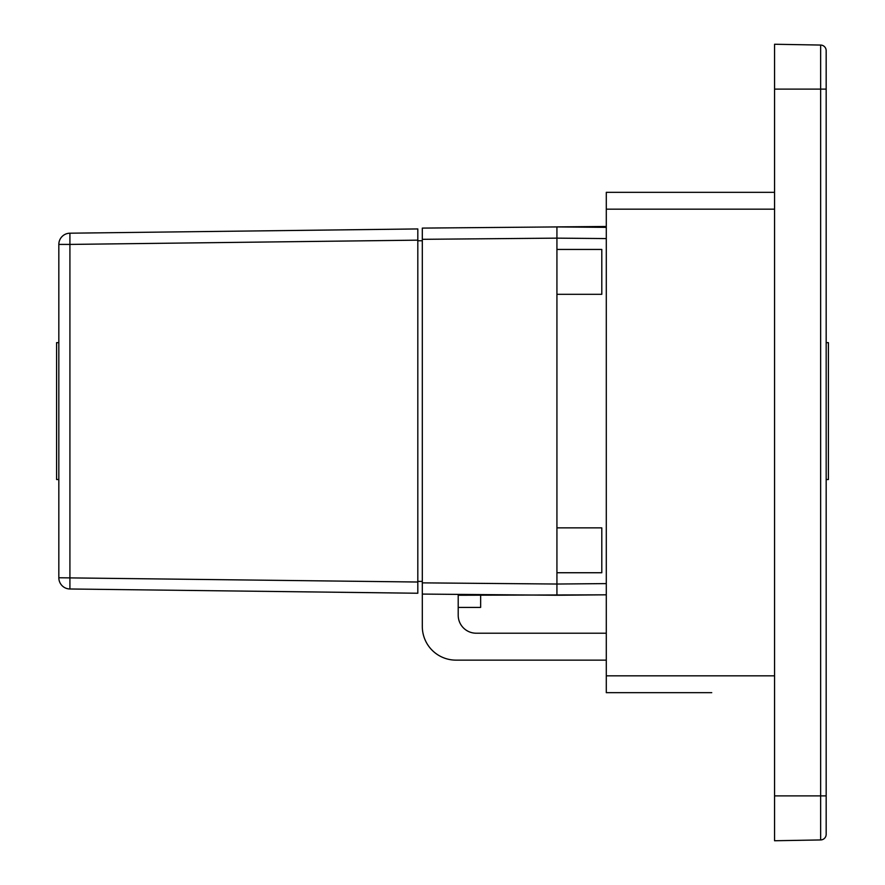 <?xml version="1.0" encoding="UTF-8"?>
<svg xmlns="http://www.w3.org/2000/svg" width="885" height="885" viewBox="0 0 885 885"><rect width="100%" height="100%" fill="white"/><g stroke="black" fill="none" stroke-linecap="round" stroke-linejoin="round"><path stroke-width="1.33" d="M606.291 226.471L556.93 226.903M606.291 633.206L476.152 633.206A17.954 17.954 0 0 1 458.209 615.263L458.209 594.388L422.311 594.078L422.311 626.48A33.652 33.652 0 0 0 455.963 660.133L606.291 660.133M458.209 607.409L480.644 607.409L480.644 595.251M556.93 572.739L601.8 572.739L601.8 527.869L556.93 527.869L556.93 595.251L422.311 594.078L422.311 582.861L556.93 584.034L556.93 595.251L606.291 594.82L458.209 595.251M556.93 595.251L458.209 594.388M556.93 527.869L556.93 294.318L601.8 294.318L601.8 249.437L556.93 249.437L556.93 226.925L606.291 227.357M606.291 238.574L556.93 238.142L422.311 239.315L422.311 582.861M556.93 249.437L556.93 294.318M422.311 239.315L422.311 228.098L556.93 226.925L556.93 238.142M69.915 588.99A11.217 11.217 0 0 1 58.83 577.761L417.82 582.02L417.82 228.938L417.82 240.156L69.915 244.415L69.915 588.99L417.82 593.238L417.82 582.02L417.82 593.238L69.915 588.99A11.217 11.217 0 0 1 58.83 577.761L58.83 244.415A11.217 11.217 0 0 1 69.915 233.197L417.82 228.938M422.311 581.401L417.82 581.401M422.311 240.775L417.82 240.775M69.915 233.197L69.915 244.415L58.83 244.415A11.217 11.217 0 0 1 69.915 233.197M58.83 479.515L56.585 479.515L56.585 342.661L58.83 342.661M826.17 342.661L828.415 342.661L828.415 479.515L826.17 479.515M826.17 833.46L826.17 50.666L826.17 89.12L820.649 89.12L820.649 795.88L826.17 795.88L826.17 834.334A5.609 5.609 0 0 1 820.649 839.942A5.609 5.609 0 0 0 826.17 834.334A5.609 5.609 0 0 1 820.649 839.942L774.563 840.75L774.563 89.12L820.649 89.12L820.649 45.058A5.609 5.609 0 0 1 826.17 50.666A5.609 5.609 0 0 0 820.649 45.058L774.563 44.25L774.563 89.12M711.739 692.667L606.291 692.667L711.739 692.667M774.563 192.333L606.291 192.333L606.291 209.159L774.563 209.159M774.563 675.841L606.291 675.841L606.291 692.667M606.291 675.841L606.291 209.159M556.93 584.034L606.291 583.602M774.563 795.88L820.649 795.88L820.649 839.942M820.649 45.058A5.609 5.609 0 0 1 826.17 50.666"/></g></svg>
